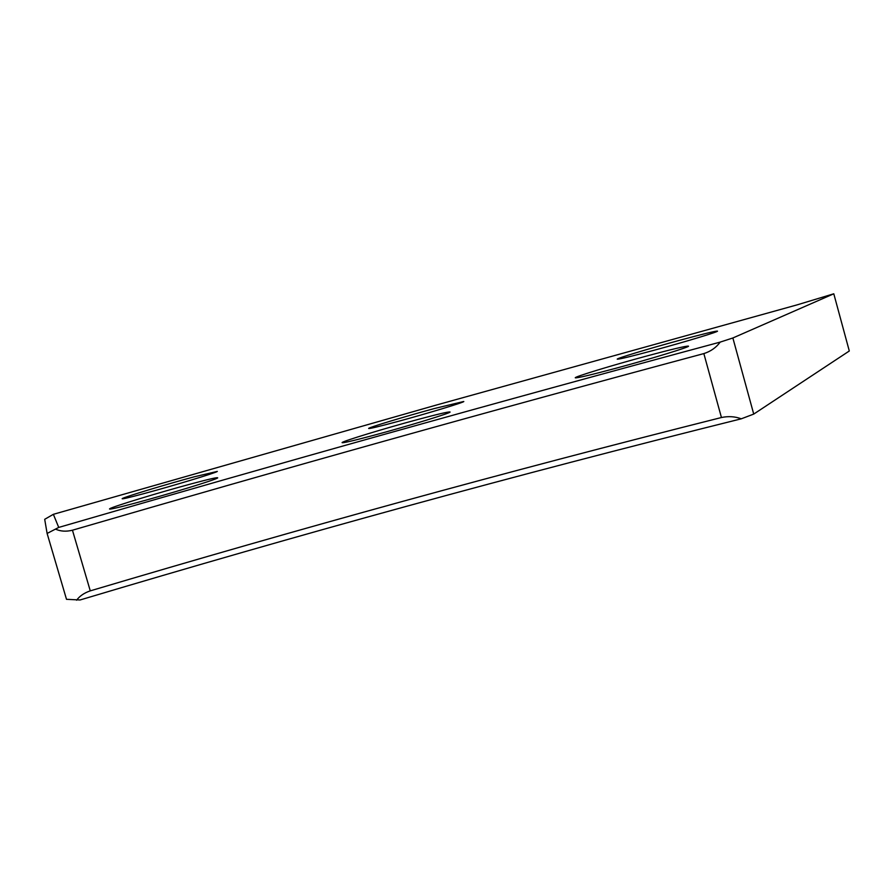 <?xml version="1.0" encoding="UTF-8"?>
<svg xmlns="http://www.w3.org/2000/svg" width="894" height="894" viewBox="0 0 894 894"><rect width="100%" height="100%" fill="white"/><g stroke="black" fill="none" stroke-linecap="round" stroke-linejoin="round"><path stroke-width="1.34" d="M144.292 493.522C173.391 485.721 216.795 472.546 217.343 471.406L194.199 476.815C166.172 484.358 124.288 497.008 122.221 498.606C121.215 499.433 128.58 497.734 144.292 493.522M396.992 421.7C427.041 413.598 465.07 402.054 463.774 401.484L434.305 408.558C405.418 416.369 368.663 427.477 368.607 428.449C368.909 428.952 378.374 426.706 396.992 421.7M654.14 350.247C685.977 341.642 720.53 331.149 717.346 331.093C714.395 331.227 701.723 334.322 679.328 340.379C648.821 348.649 615.43 358.751 617.285 359.187C619.263 359.31 631.544 356.337 654.14 350.247M134.458 503.288C167.469 494.505 216.94 479.374 217.678 477.899C218.181 477.038 209.453 479.005 191.495 483.81C159.892 492.259 112.454 506.697 109.66 508.775C108.297 509.871 116.566 508.038 134.458 503.288M373.591 435.333C407.72 426.214 451.481 412.816 450.073 412C448.967 411.531 437.993 414.09 417.152 419.688C384.543 428.438 342.503 441.234 342.067 442.597C342.167 443.335 352.672 440.91 373.591 435.333M615.72 368.306C651.882 358.606 691.911 346.336 688.313 346.112C685.139 346.112 671.17 349.442 646.418 356.091C611.988 365.367 573.512 377.089 575.3 377.827C577.211 378.162 590.677 374.988 615.72 368.306M797.079 304.876L436.127 405.116L53.372 514.318L58.725 527.426C281.699 462.589 489.499 404.244 720.195 342.1L732.868 337.977L833.789 293.791L797.079 304.876M732.868 337.977L753.731 414.09L849.3 350.996L833.789 293.791M753.731 414.09L741.26 418.817C509.837 476.457 302.116 533.651 80.069 599.975L66.502 599.315L47.114 533.45L44.7 519.313L53.372 514.318M703.846 353.588C484.425 412.436 285.018 468.333 72.448 530.209L90.272 590.867C302.127 527.885 501.467 472.904 721.436 417.52L703.846 353.588C710.708 351.409 716.15 347.587 720.195 342.1M47.114 533.45L58.725 527.426M90.272 590.867C84.26 592.878 79.7 595.996 76.605 600.209M741.26 418.817C735.125 416.481 728.521 416.045 721.436 417.52M55.707 529.203C60.68 531.416 66.257 531.751 72.448 530.209"/></g></svg>
